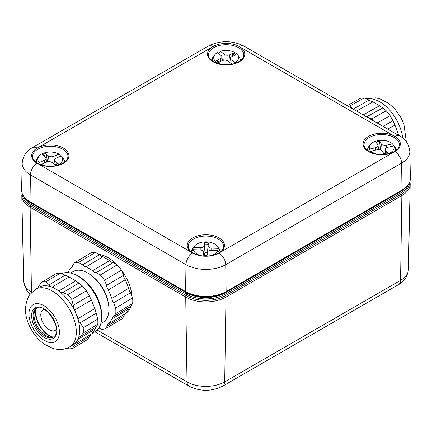 <?xml version="1.0" encoding="UTF-8"?>
<svg xmlns="http://www.w3.org/2000/svg" width="432" height="432" viewBox="0 0 432 432"><rect width="100%" height="100%" fill="white"/><g stroke="black" fill="none" stroke-linecap="round" stroke-linejoin="round"><path stroke-width="0.65" d="M99.122 254.486A33.475 18.986 59.1 0 1 102.719 255.263A33.475 18.986 59.1 0 1 116.964 264.784M119.497 267.608A33.475 18.986 59.1 0 1 132.003 296.374M131.188 305.699A33.475 18.986 59.1 0 1 126.009 313.2M98.933 327.947L101.088 329.195A36.828 20.887 -120.9 0 0 105.278 328.844L107.233 326.003A4.784 2.711 59.1 0 1 108.162 323.789A4.784 2.711 59.1 0 1 108.918 323.563L112.153 318.875A4.784 2.711 59.1 0 1 113.081 316.661A4.784 2.711 59.1 0 1 113.837 316.44L115.798 313.6L132.705 303.496A36.828 20.887 -120.9 0 0 132.775 300.769A36.828 20.887 -120.9 0 0 132.619 297.907L115.711 308.011L113.632 302.843A4.784 2.711 59.1 0 1 111.845 298.399L108.405 289.856A4.784 2.711 59.1 0 1 106.618 285.412L104.533 280.244A36.828 20.887 -120.9 0 0 100.262 275.006L96.223 272.673A4.784 2.711 59.1 0 1 92.75 270.67L86.076 266.819A4.784 2.711 59.1 0 1 82.604 264.811L78.565 262.478A36.828 20.887 -120.9 0 0 74.38 262.834L72.419 265.669A4.784 2.711 59.1 0 1 71.496 267.883A4.784 2.711 59.1 0 1 70.735 268.11L67.651 272.581M115.798 313.6A36.828 20.887 -120.9 0 0 115.868 310.873A36.828 20.887 -120.9 0 0 115.711 308.011M108.308 303.113A26.546 15.055 -120.9 0 0 92.178 276.118M38.389 147.415L37.125 148.1A18.608 10.741 0 0 0 37.125 163.291L38.389 163.971A18.625 10.751 0 0 0 64.049 162.94A18.625 10.751 0 0 0 63.45 148.09A18.625 10.751 0 0 0 38.389 147.415L211.81 47.293A18.625 10.751 0 0 0 212.976 61.765A18.625 10.751 0 0 0 238.691 62.111A18.625 10.751 0 0 0 240.484 47.293L239.301 46.564A18.608 10.741 0 0 0 212.987 46.564L211.81 47.293M394.875 136.382L393.611 135.702A18.625 10.751 0 0 0 367.951 136.739A18.625 10.751 0 0 0 368.55 151.583A18.625 10.751 0 0 0 393.611 152.258L394.875 151.578A18.608 10.741 0 0 0 394.875 136.382A9.563 5.524 -60 0 1 399.573 135.913A9.563 5.524 -60 0 1 399.616 135.934L244.042 46.116A9.563 5.524 120 0 0 243.999 46.089A9.563 5.524 120 0 0 239.301 46.564M219.013 253.109L220.19 252.38A18.625 10.751 0 0 0 219.024 237.908A18.625 10.751 0 0 0 193.309 237.562A18.625 10.751 0 0 0 191.516 252.38L192.699 253.109A18.608 10.741 0 0 0 219.013 253.109A9.563 5.524 60 0 1 223.711 258.061A9.563 5.524 60 0 1 225.731 264.665L401.598 163.129A28.112 16.227 0 0 0 409.828 151.454C408.92 144.131 405.518 138.958 399.616 135.934M100.867 323.509L103.226 322.099A29.414 16.686 -120.9 0 0 108.94 308.858A29.414 16.686 -120.9 0 0 95.677 279.364A29.414 16.686 -120.9 0 0 73.051 271.598L70.691 273.008M101.671 317.039L101.671 315.02A31.088 17.631 -120.9 0 0 90.342 286.459A31.088 17.631 -120.9 0 0 78.548 276.318L76.766 275.362A33.48 18.992 59.1 0 1 89.473 286.281A33.48 18.992 59.1 0 1 101.671 317.039A33.48 18.992 59.1 0 1 95.164 331.652L92.075 333.493M61.668 273.71A33.48 18.992 59.1 0 1 76.766 275.362M353.219 109.15L369.128 100.062L364.165 98.015A36.947 21.703 -119.1 0 0 362.135 98.075A36.947 21.703 -119.1 0 0 360.202 98.388L347.166 105.651M348.014 106.142A36.947 21.703 60.9 0 1 349.623 106.115L353.144 108.967M86.341 290.795A36.947 20.957 -120.9 0 0 84.407 288.295A36.947 20.957 -120.9 0 0 82.377 285.93L67.835 294.619A36.947 20.957 59.1 0 1 69.865 296.984A36.947 20.957 59.1 0 1 71.798 299.484L73.267 305.338L89.246 295.79L86.341 290.795L71.798 299.484M89.246 295.79L91.384 300.029L74.704 309.992L76.307 314.334A33.48 18.992 59.1 0 1 78.235 320.042L78.138 318.535L94.824 308.567L96.26 313.222L80.282 322.769L83.187 327.769A36.947 20.957 59.1 0 1 83.263 332.959L80.487 336.366L96.471 326.819L97.805 324.27A36.947 20.957 -120.9 0 0 97.724 319.081L83.187 327.769M382.979 126.328L392.931 120.782L394.967 125.091L387.774 129.098M363.172 114.89L379.625 105.727L382.747 107.924L366.59 116.867M369.128 100.062L371.282 101.385L372.951 101.871L356.497 111.04M35.456 289.321L29.479 294.953C23.522 305.851 24.289 317.623 31.779 330.275C35.273 336.161 39.62 340.913 44.82 344.515L53.438 348.629L57.456 349.407C61.857 349.882 65.972 349.013 69.806 346.804A33.48 18.992 59.1 0 0 73.343 343.445A33.48 18.992 59.1 0 0 64.109 301.433A33.48 18.992 59.1 0 0 52.218 290.968A33.48 18.992 59.1 0 0 35.456 289.321L38.842 287.302A33.48 18.992 59.1 0 1 51.17 286.864L49.837 285.811L49.253 284.742L65.232 275.189L60.275 273.175A36.947 20.957 -120.9 0 0 56.387 273.499L41.845 282.188L39.069 285.595L38.07 287.761M37.271 288.236L38.275 287.507M65.232 275.189L69.061 276.988L52.375 286.956L55.598 288.949A33.48 18.992 59.1 0 1 60.048 291.989L59.049 290.806L75.73 280.838L78.856 283.052L62.872 292.604L67.835 294.619M62.872 292.604L61.679 292.685L60.048 291.989A33.48 18.992 59.1 0 1 67.495 299.414A33.48 18.992 59.1 0 1 73.661 308.68A33.48 18.992 59.1 0 1 76.307 314.334L78.138 318.535M74.704 309.992L73.321 307.854L73.267 305.338M80.282 322.769L79.196 321.808L78.235 320.042A33.48 18.992 59.1 0 1 78.505 337.856A33.48 18.992 59.1 0 1 76.723 341.426A33.48 18.992 59.1 0 1 74.201 344.093L74.353 343.991M73.877 344.455L91.897 333.736L95.137 329.049L78.451 339.017L78.797 337.327L80.487 336.366M205.022 252.488A5.881 3.397 180 0 1 207.382 252.569L208.413 242.892A10.93 6.313 0 0 0 206.512 242.73A10.93 6.313 0 0 0 204.59 242.762L205.022 252.488L204.109 254.988M207.355 252.985L207.382 252.569M368.242 151.605L369.598 149.105A12.436 7.182 180 0 1 370.456 144.45A12.436 7.182 180 0 1 381.116 140.324A12.436 7.182 180 0 1 392.418 143.834L386.37 145.233A3.861 2.23 0 0 1 381.353 143.991L379.501 141.313L380.587 149.953M386.948 152.825L387.493 152.852L385.641 150.179L385.349 153.149M207.128 255.199L207.419 252.423A3.861 2.23 0 0 0 207.419 252.423L207.139 255.031L203.375 254.896M52.375 286.956L51.17 286.864A33.48 18.992 59.1 0 1 55.598 288.949L59.049 290.806M53.951 336.739A16.74 9.493 59.1 0 1 40.127 330.421A16.74 9.493 59.1 0 1 36.806 308.054M51.948 337.252A19.796 11.232 59.1 0 1 49.518 336.091A19.796 11.232 59.1 0 1 47.693 334.908A19.796 11.232 59.1 0 1 35.408 309.571M56.435 329.432A11.956 6.782 59.1 0 1 55.382 330.345A11.956 6.782 59.1 0 1 45.679 326.641A11.956 6.782 59.1 0 1 40.846 313.983A11.956 6.782 59.1 0 1 43.119 309.82A11.956 6.782 59.1 0 1 44.42 309.328M73.883 345.935L72.549 348.484L87.086 339.795L89.867 336.382L73.883 345.935L74.201 344.093A33.48 18.992 59.1 0 1 73.186 344.785L69.806 346.804M203.445 255.069L203.596 252.288A3.861 2.23 0 0 0 203.596 252.018A3.861 2.23 0 0 0 199.978 249.934L193.471 249.707L191.592 252.034M208.413 242.892L208.111 245.77A3.861 2.23 0 0 0 211.734 248.125L218.236 248.351L220.45 251.77M204.59 242.762L204.293 245.635L205.016 252.455M387.493 152.852A10.93 6.313 0 0 1 385.776 153.355A10.93 6.313 0 0 1 383.94 153.673L382.088 151A3.861 2.23 0 0 0 377.071 149.758L371.023 151.151L370.31 152.21M379.501 141.313A10.93 6.313 0 0 0 377.66 141.631A10.93 6.313 0 0 0 375.948 142.133L377.8 144.812A3.861 2.23 0 0 1 378.07 145.498L378.508 149.596M47.606 161.795L46.186 154.813L45.484 153.538L48.422 155.866A3.861 2.23 0 0 0 53.816 156.352L59.081 154.138L60.766 156.157M45.484 153.538A10.93 6.313 0 0 0 43.837 154.111A10.93 6.313 0 0 0 42.39 154.84L45.333 157.167A3.861 2.23 0 0 1 46.067 158.344L46.478 162.178M57.353 163.647L58.169 163.577A10.93 6.313 0 0 1 56.722 164.311A10.93 6.313 0 0 1 55.08 164.878L52.137 162.556A3.861 2.23 0 0 0 46.742 162.065L41.483 164.284L41.164 164.846M58.169 163.577L55.231 161.249L54.95 164.597M219.37 62.197L217.361 60.62L216.324 60.442L220.352 58.747A3.861 2.23 0 0 0 221.935 56.808A3.861 2.23 0 0 0 221.2 55.631L217.361 52.596A12.436 7.182 180 0 0 214.888 54.626L213.521 56.311L211.378 60.269M216.324 60.442A10.93 6.313 0 0 0 217.312 61.393A10.93 6.313 0 0 0 218.576 62.23L222.61 60.529L222.307 60.296M218.77 53.708L220.45 51.295A12.436 7.182 180 0 1 237.406 54.626A12.436 7.182 180 0 1 234.932 62.753L231.093 59.719A3.861 2.23 0 0 1 230.359 58.266A3.861 2.23 0 0 1 231.941 56.603L235.969 54.907A10.93 6.313 0 0 0 234.981 53.957A10.93 6.313 0 0 0 233.717 53.12L232.713 54.243L231.914 56.614M233.717 53.12L229.684 54.821L230.062 61.063M72.549 348.484A36.947 20.957 59.1 0 1 68.661 348.808L67.014 348.17M78.451 339.017L75.217 343.705M41.845 282.188A36.947 20.957 59.1 0 1 45.733 281.858L49.253 284.742M191.09 251.629L193.703 247.498L200.205 247.725A3.861 2.23 0 0 0 204.293 245.635M219.564 252.536L218.003 250.56A12.436 7.182 180 0 1 209.747 255.847M201.96 255.847A12.436 7.182 180 0 1 193.471 249.707M218.003 250.56L211.502 250.333A3.861 2.23 0 0 0 207.419 252.418L207.139 255.031M193.703 247.498A12.436 7.182 180 0 1 194.594 245.981A12.436 7.182 180 0 1 205.853 241.85A12.436 7.182 180 0 1 217.112 245.981A12.436 7.182 180 0 1 218.236 248.351M369.598 149.105L375.646 147.706A3.861 2.23 0 0 0 378.07 145.498M395.89 148.576L393.838 145.886A12.436 7.182 180 0 1 385.614 154.31M377.822 154.31A12.436 7.182 180 0 1 371.023 151.151M393.838 145.886L387.79 147.28A3.861 2.23 0 0 0 385.371 149.213A3.861 2.23 0 0 0 385.641 150.179M392.418 143.834L394.772 146.988M54.178 166.028A12.436 7.182 180 0 0 61.544 156.163A12.436 7.182 180 0 0 61.333 155.92L56.074 158.139A3.861 2.23 0 0 0 54.497 159.802A3.861 2.23 0 0 0 55.231 161.249M38.669 163.825L39.226 162.497A12.436 7.182 180 0 1 39.02 156.163A12.436 7.182 180 0 1 59.081 154.138M39.226 162.497L44.491 160.283A3.861 2.23 0 0 0 46.067 158.344M46.386 166.028A12.436 7.182 180 0 1 41.483 164.284M220.45 51.295L224.289 54.329A3.861 2.23 0 0 0 229.684 54.821M231.898 64.195L231.838 64.06A12.436 7.182 180 0 1 230.04 64.492M222.253 64.492A12.436 7.182 180 0 1 214.888 54.626M231.838 64.06L228.004 61.02A3.861 2.23 0 0 0 222.61 60.529L222.302 60.269M234.932 62.753L235.089 63.369M379.625 105.727L372.951 101.871M392.931 120.782L390.155 115.684A36.947 21.703 -119.1 0 0 386.267 110.776L382.747 107.924M396.997 134.422L398.201 133.747L394.967 125.091M398.201 133.747L398.52 135.302M90.655 334.476L89.867 336.382M83.263 332.959L97.805 324.27M97.724 319.081L96.26 313.222M95.596 327.337L95.137 329.049M94.824 308.567L91.384 300.029M82.377 285.93L78.856 283.052M75.73 280.838L69.061 276.988M45.733 281.858L60.275 273.175M349.623 106.115L364.165 98.015M366.768 116.829L371.725 118.876A36.947 21.703 60.9 0 1 373.307 120.744M386.267 110.776L371.725 118.876M377.12 122.947L390.155 115.684M113.837 316.44L130.745 306.337L132.705 303.496M111.845 298.399L128.752 288.295A4.784 2.711 -120.9 0 0 130.54 292.739L113.632 302.843M130.54 292.739L132.619 297.907M106.618 285.412L123.525 275.308A4.784 2.711 -120.9 0 0 125.312 279.752L108.405 289.856M125.312 279.752L128.752 288.295M104.533 280.244L121.446 270.14L123.525 275.308M121.446 270.14A36.828 20.887 -120.9 0 0 117.169 264.902L100.262 275.006M92.75 270.67L109.658 260.566A4.784 2.711 -120.9 0 0 113.13 262.575L96.223 272.673M113.13 262.575L117.169 264.902M82.604 264.811L99.511 254.707A4.784 2.711 -120.9 0 0 102.989 256.716L86.076 266.819M102.989 256.716L109.658 260.566M78.565 262.478L95.472 252.38L99.511 254.707M95.472 252.38A36.828 20.887 -120.9 0 0 91.287 252.731L74.38 262.834M70.735 268.11L72.052 267.327M124.513 314.248A4.784 2.711 -120.9 0 0 124.141 315.9L122.186 318.74L105.278 328.844M124.141 315.9L107.233 326.003M108.918 323.563L125.825 313.465L129.065 308.777L112.153 318.875M129.433 307.12A4.784 2.711 -120.9 0 0 129.065 308.777M409.493 182.606A27.778 16.038 180 0 1 401.36 194.135A1.674 0.967 60 0 1 401.728 194.843A1.674 0.967 60 0 1 401.857 195.534A1.674 0.967 60 0 1 401.857 195.556A28.48 16.443 0 0 0 410.195 184.135A28.48 16.443 0 0 0 410.195 184.021M21.805 195.734A28.48 16.443 0 0 0 21.805 195.847A28.48 16.443 0 0 0 30.143 207.274L185.717 297.092A28.48 16.443 0 0 0 225.99 297.092A1.674 0.967 -120 0 0 225.866 296.379A1.674 0.967 -120 0 0 225.493 295.666A27.778 16.038 180 0 1 186.214 295.666L30.64 205.848A27.778 16.038 180 0 1 22.507 194.324M409.914 181.472L410.2 183.908L408.364 269.665A26.649 15.385 180 0 1 400.561 280.352L401.857 195.556L225.99 297.092A1.674 0.967 -120 0 0 225.99 297.07L224.699 381.888A26.649 15.385 180 0 1 187.013 381.888L185.717 297.092A1.674 0.967 -60 0 1 185.717 297.07A1.674 0.967 -60 0 1 185.841 296.379A1.674 0.967 -60 0 1 186.214 295.666A1.674 0.967 120 0 0 186.71 294.338L31.136 204.52A27.076 15.633 180 0 1 23.722 196.506M31.455 292.518A9.563 5.524 -60 0 1 31.439 292.07L30.143 207.274A1.674 0.967 -60 0 1 30.143 207.247A1.674 0.967 -60 0 1 30.272 206.561A1.674 0.967 -60 0 1 30.64 205.848A1.674 0.967 120 0 0 31.136 204.52L31.196 203.153A1.674 0.967 -60 0 1 31.244 202.813M409.828 151.454L410.4 178.13A28.679 16.556 180 0 1 401.998 190.042A0.956 0.551 60 0 1 401.803 190.49L401.803 190.49A0.956 0.551 60 0 1 401.798 190.496M410.4 178.13L410.4 178.346C410.265 183.125 407.403 187.169 401.803 190.49L225.936 292.027A0.956 0.551 -120 0 0 225.941 292.027C215.417 298.404 196.29 298.404 185.771 292.027A0.956 0.551 -60 0 1 185.765 292.027A0.956 0.551 -60 0 1 185.571 291.589A0.956 0.551 -60 0 1 185.576 291.573L30.002 201.755A28.679 16.556 180 0 1 21.6 189.842L22.172 163.166A28.112 16.227 0 0 0 30.402 174.847A9.563 5.524 -60 0 1 32.427 168.242A9.563 5.524 -60 0 1 37.125 163.291M225.941 292.027A0.956 0.551 -120 0 0 226.136 291.589A0.956 0.551 -120 0 0 226.136 291.573A28.679 16.556 180 0 1 185.576 291.573L185.976 264.665A28.112 16.227 0 0 0 225.731 264.665L226.136 291.573L401.998 190.042L401.598 163.129A9.563 5.524 60 0 0 399.573 156.53A9.563 5.524 60 0 0 394.875 151.578M30.202 202.208A0.956 0.551 -60 0 1 30.197 202.208A0.956 0.551 -60 0 1 30.197 202.203A0.956 0.551 -60 0 1 30.002 201.771A0.956 0.551 -60 0 1 30.002 201.755L30.402 174.847L185.976 264.665A9.563 5.524 120 0 1 188.001 258.061A9.563 5.524 120 0 1 192.699 253.109M408.278 184.788A27.076 15.633 180 0 1 400.864 192.807A1.674 0.967 60 0 0 401.36 194.135L225.493 295.666A1.674 0.967 60 0 1 224.996 294.338A27.076 15.633 180 0 1 186.71 294.338L186.77 292.977A1.674 0.967 -60 0 1 186.824 292.604M224.883 292.604A1.674 0.967 60 0 1 224.937 292.977L400.804 191.441A26.989 15.584 0 0 0 405.059 188.249M400.756 191.095A1.674 0.967 60 0 1 400.804 191.441L400.864 192.807L224.996 294.338L224.937 292.977A26.989 15.584 0 0 1 186.77 292.977L31.196 203.153A26.989 15.584 0 0 1 26.941 199.962M208.208 46.138A9.563 5.524 60 0 1 208.251 46.116L32.384 147.652A9.563 5.524 60 0 1 32.427 147.625A9.563 5.524 60 0 1 37.125 148.1M244.085 46.138A9.563 5.524 120 0 0 244.042 46.116C232.114 40.235 220.18 40.235 208.251 46.116A9.563 5.524 60 0 1 208.289 46.089A9.563 5.524 60 0 1 212.987 46.564M240.484 47.293L393.611 135.702M393.611 152.258L220.19 252.38M191.516 252.38L38.389 163.971M208.478 55.123A17.669 10.201 180 0 1 219.218 45.533A17.669 10.201 180 0 1 238.642 47.704A17.669 10.201 180 0 1 243.81 55.123C243.178 57.796 243.243 60.588 233.496 63.833C225.995 65.502 219.316 64.795 213.451 61.717C210.179 59.692 208.521 57.494 208.478 55.123M32.616 156.659A17.669 10.201 180 0 1 43.357 147.069A17.669 10.201 180 0 1 62.775 149.24A17.669 10.201 180 0 1 67.948 156.659C67.316 159.332 67.376 162.124 57.629 165.37C50.134 167.033 43.448 166.331 37.589 163.253C34.312 161.222 32.654 159.025 32.616 156.659M364.052 144.947A17.669 10.201 180 0 1 374.792 135.351A17.669 10.201 180 0 1 394.216 137.522A17.669 10.201 180 0 1 399.384 144.947C398.752 147.614 398.817 150.406 389.07 153.657C381.569 155.32 374.89 154.613 369.025 151.535C365.753 149.51 364.095 147.312 364.052 144.947M188.19 246.478A17.669 10.201 180 0 1 198.925 236.887A17.669 10.201 180 0 1 218.349 239.058A17.669 10.201 180 0 1 223.522 246.478C222.89 249.151 222.95 251.942 213.203 255.188C205.702 256.856 199.022 256.149 193.163 253.071C189.886 251.046 188.228 248.848 188.19 246.478M402.754 138.067A33.48 19.667 -119.1 0 0 400.075 127.472A33.48 19.667 -119.1 0 0 367.891 98.712A33.48 19.667 -119.1 0 0 366.46 98.923M232.713 54.243A9.65 5.573 180 0 1 233.939 55.042A9.65 5.573 180 0 1 234.49 55.528M43.632 155.822A9.65 5.573 180 0 1 44.593 155.358A9.65 5.573 180 0 1 46.186 154.813M376.79 143.354A9.65 5.573 180 0 1 378.135 142.97A9.65 5.573 180 0 1 379.917 142.673M204.584 244.156A9.65 5.573 180 0 1 206.431 244.118A9.65 5.573 180 0 1 208.262 244.285M203.299 255.166A10.93 6.313 0 0 0 205.195 255.328A10.93 6.313 0 0 0 207.117 255.296M57.488 339.433A21.524 12.209 59.1 0 1 36.801 333.806A21.524 12.209 59.1 0 1 30.866 306.796A21.524 12.209 59.1 0 1 51.559 312.422A21.524 12.209 59.1 0 1 57.488 339.433M53.509 337.041A16.74 9.493 59.1 0 1 39.182 330.982A16.74 9.493 59.1 0 1 34.565 309.976A16.74 9.493 59.1 0 1 36.337 308.297C43.567 301.471 62.5 327.569 55.064 335.561L53.509 337.041M33.172 309.625A17.793 10.093 -120.9 0 0 38.075 331.949A17.793 10.093 -120.9 0 0 55.183 336.604A17.793 10.093 -120.9 0 0 50.279 314.275A17.793 10.093 -120.9 0 0 33.172 309.625M53.028 337.073A19.132 10.849 59.1 0 1 47.725 334.417A19.132 10.849 59.1 0 1 35.807 310.327A19.132 10.849 59.1 0 1 36.077 308.707M203.596 252.288L203.882 254.966M208.111 245.77L207.382 252.542M381.353 143.991L380.765 150.023M48.422 155.866L47.936 161.73M220.352 58.747L220.514 61.414M200.205 247.725L200.194 249.944M192.1 252.401A13.943 8.051 180 0 1 191.938 251.575M211.734 248.125L211.718 250.339M192.143 249.626A13.943 8.051 180 0 1 193.228 247.666L194.594 245.981M217.112 245.981L218.479 247.666A13.943 8.051 180 0 1 219.769 250.582M375.646 147.706L375.737 150.066M395.199 147.485A13.943 8.051 180 0 1 395.474 150.865M386.37 145.233L386.467 147.793M367.967 150.865A13.943 8.051 180 0 1 369.095 146.129L366.952 150.093M53.816 156.352L54.194 162.605M36.526 162.583A13.943 8.051 180 0 1 37.654 157.847L35.51 161.806M44.491 160.283L44.647 162.95M61.544 156.163L62.905 157.847A13.943 8.051 180 0 1 64.033 162.583M224.289 54.329L223.803 60.194M212.393 61.047A13.943 8.051 180 0 1 213.521 56.311M231.093 59.719L230.801 63.234M237.406 54.626L238.772 56.311A13.943 8.051 180 0 1 239.9 61.047M31.73 292.237L31.439 292.07A26.649 15.385 180 0 1 23.636 281.378L21.8 195.62L22.086 193.185M408.364 269.665C407.381 276.885 404.12 281.858 398.585 284.596A9.563 5.524 60 0 0 400.561 280.352L224.699 381.888A9.563 5.524 60 0 1 222.718 386.132C211.475 391.684 200.232 391.684 188.989 386.132A9.563 5.524 120 0 1 187.013 381.888L97.227 330.053M94.9 331.808L188.989 386.132A9.563 5.524 120 0 0 189.032 386.154M398.542 284.623A9.563 5.524 60 0 0 398.585 284.596L222.718 386.132A9.563 5.524 60 0 1 222.674 386.154M21.6 189.842L21.6 190.064C21.735 194.837 24.597 198.887 30.197 202.208L185.771 292.027M57.526 163.463L54.572 164.705M383.648 153.436L387.121 152.636M406.318 141.701L403.882 123.984L400.88 117.488L394.832 108.961L388.654 103.329L379.847 98.788L375.667 97.864L366.147 98.798M203.596 252.018L203.915 254.966M385.371 149.213L384.939 153.236M370.456 144.45L369.095 146.129M54.497 159.802L54.038 164.057M39.02 156.163L37.654 157.847M221.935 56.808L222.345 60.642M230.359 58.266L229.905 62.521M190.955 252.072L193.228 247.666M218.479 247.666L220.622 251.624M395.847 148.484L396.49 150.093M62.905 157.847L65.048 161.806M238.772 56.311L240.916 60.269M32.384 147.652C26.379 150.822 22.977 155.995 22.172 163.166M30.143 294.046L26.849 290.574L23.636 281.378"/></g></svg>
